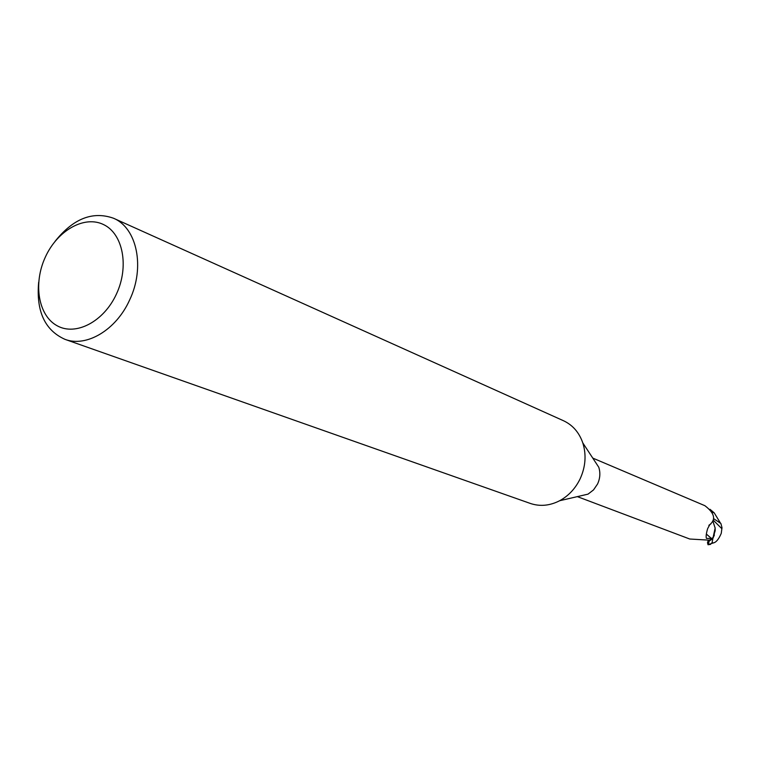 <?xml version="1.0" encoding="UTF-8"?>
<svg xmlns="http://www.w3.org/2000/svg" width="760" height="760" viewBox="0 0 760 760"><rect width="100%" height="100%" fill="white"/><g stroke="black" fill="none" stroke-linecap="round" stroke-linejoin="round"><path stroke-width="1.14" d="M55.014 241.414C73.15 218.623 92.625 210.891 113.439 218.215L563.454 420.717C572.698 425.04 579.139 432.44 582.806 442.918C586.501 454.793 585.608 466.773 580.117 478.866C575.367 488.585 568.547 495.872 559.654 500.726C549.774 505.78 539.999 506.683 530.328 503.443L64.942 339.33C44.821 330.267 36.062 311.229 38.665 282.216M582.806 442.918L598.785 467.267C600.524 472.805 600.115 478.382 597.569 483.987L593.531 489.906L588.021 494.142L559.654 500.726M113.439 218.215C137.056 227.839 145.293 267.482 129.58 300.077C116.194 329.954 86.45 347.605 64.942 339.33M116.432 294.053C103.826 321.689 75.677 336.319 57.038 325.698C38.209 315.476 33.032 283.47 45.382 257.013C57.456 230.403 84.484 215.032 103.664 224.627C123.034 233.814 129.333 266.56 116.432 294.053M715.198 530.679L715.112 527.687L715.198 530.679L712.889 538.394L709.736 540.616L709.536 540.179L708.025 544.739L707.494 542.649L708.339 540.122M577.334 496.622L689.757 539.02L709.593 540.179L713.117 537.605L711.503 538.489L706.429 538.394C705.803 536.836 706.202 533.596 707.626 528.665L709.783 524.666C716.129 519.346 714.495 513.019 704.871 505.685L592.762 458.09M711.503 538.489L706.382 534.1M708.861 525.331L709.526 524.789M712.899 521.065L715.15 528.114L713.117 537.605M710.325 544.445L712.101 542.668L712.889 538.394L709.736 540.616L709.536 540.179M714.39 535.011L712.889 538.394L715.15 528.114M713.573 518.633L720.879 523.478L722 527.697L721.25 533.378C718.789 539.115 716.205 542.288 713.507 542.887L711.236 543.59L713.507 542.887M713.269 542.896L712.101 542.668M721.725 528.58L713.241 520.144M709.992 509.295L714.21 512.848L720.518 523.203M712.756 538.631L709.774 540.692M714.21 512.848L712.262 512.306M711.17 543.685L708.453 544.359M709.783 524.666L710.913 523.868M708.025 544.739L710.514 544.407"/></g></svg>
